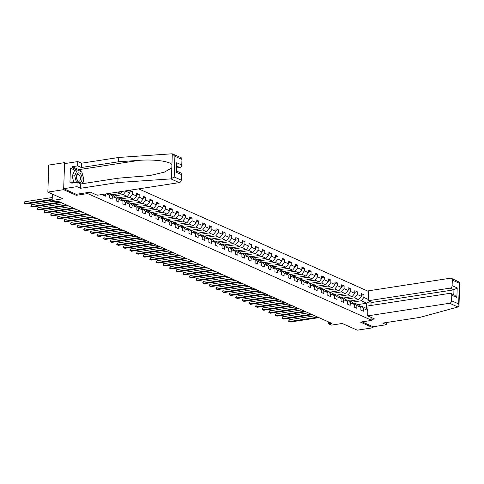 <?xml version="1.0" encoding="UTF-8"?>
<svg xmlns="http://www.w3.org/2000/svg" width="484" height="484" viewBox="0 0 484 484"><rect width="100%" height="100%" fill="white"/><g stroke="black" fill="none" stroke-linecap="round" stroke-linejoin="round"><path stroke-width="0.73" d="M66.229 163.362L64.59 162.63L48.793 165.062L47.849 192.106L63.646 189.674L76.272 195.312L87.646 193.558L87.683 192.547M368.518 291.428L138.684 188.869M64.59 162.63L63.646 189.674M87.646 193.558L371.815 320.366L360.441 322.12L373.067 327.753L373.103 326.767L362.111 321.86M373.067 327.753L357.271 330.185L342.23 323.469L331.486 325.127L328.521 323.802L331.679 323.318L58.274 201.314L55.115 201.798L52.151 200.473L62.89 198.821L47.849 192.106M371.906 317.776L371.815 320.366M368.239 299.396L363.877 297.448L363.974 294.78L361.433 293.649L361.336 296.317L357.271 294.502L357.361 291.834L354.82 290.696L354.73 293.364L350.658 291.549L350.755 288.881L348.208 287.75L348.117 290.418L344.051 288.603L344.142 285.935L341.601 284.798L341.504 287.466L337.439 285.651L337.529 282.983L334.989 281.845L334.898 284.513L330.826 282.698L330.923 280.03L328.376 278.899L328.285 281.567L324.219 279.752L324.31 277.084L321.769 275.947L321.672 278.615L317.607 276.8L317.698 274.132L315.157 273L315.066 275.668L310.994 273.853L311.091 271.185L308.544 270.048L308.453 272.716L304.388 270.901L304.478 268.233L301.937 267.095L301.841 269.763L297.775 267.948L297.866 265.28L295.325 264.149L295.234 266.817L291.162 265.002L291.259 262.334L288.718 261.197L288.621 263.865L284.556 262.05L284.646 259.382L282.105 258.25L282.009 260.918L277.943 259.103L278.034 256.435L275.493 255.298L275.402 257.966L271.33 256.151L271.427 253.483L268.886 252.352L268.789 255.02L264.724 253.205L264.815 250.537L262.274 249.399L262.183 252.067L258.111 250.252L258.208 247.584L255.661 246.447L255.57 249.115L251.505 247.3L251.595 244.632L249.054 243.5L248.957 246.168L244.892 244.353L244.983 241.685L242.442 240.548L242.351 243.216L238.279 241.401L238.376 238.733L235.829 237.602L235.738 240.27L231.673 238.455L231.763 235.787L229.222 234.649L229.126 237.317L225.06 235.502L225.151 232.834L222.61 231.703L222.519 234.365L218.447 232.55L218.544 229.882L215.997 228.751L215.906 231.419L211.841 229.604L211.931 226.936L209.391 225.798L209.294 228.466L205.228 226.651L205.319 223.983L202.778 222.852L202.687 225.52L198.615 223.705L198.712 221.037L196.165 219.899L196.074 222.567L192.009 220.752L192.1 218.084L189.559 216.953L189.462 219.621L185.396 217.806L185.487 215.138L182.946 214.001L182.855 216.669L178.784 214.854L178.88 212.186L176.339 211.048L176.243 213.716L172.177 211.901L172.268 209.233L169.727 208.102L169.63 210.77L165.564 208.955L165.655 206.287L163.114 205.149L163.023 207.817L158.952 206.002L159.048 203.334L156.507 202.203L156.411 204.871L152.345 203.056L152.436 200.388L149.895 199.251L149.804 201.919L145.732 200.104L145.829 197.436L143.282 196.304L143.191 198.972L139.126 197.151L139.217 194.483L136.676 193.352L136.579 196.02L132.513 194.205L132.604 191.537L130.063 190.4L129.972 193.068L125.9 191.253L125.919 190.835M371.034 302.022L370.913 305.489M367.846 310.504L363.49 308.562L363.399 311.23L360.858 310.093L360.949 307.425L356.883 305.61L356.787 308.278L354.246 307.146L354.336 304.478L350.271 302.663L350.18 305.331L347.633 304.194L347.73 301.526L343.658 299.711L343.567 302.379L341.026 301.242L341.117 298.574L337.052 296.759L336.955 299.427L334.414 298.295L334.511 295.627L330.439 293.812L330.348 296.48L327.801 295.343L327.898 292.675L323.826 290.86L323.736 293.528L321.195 292.397L321.285 289.728L317.22 287.913L317.123 290.582L314.582 289.444L314.679 286.776L310.607 284.961L310.516 287.629L307.975 286.498L308.066 283.83L304 282.009L303.904 284.677L301.363 283.545L301.453 280.877L297.388 279.062L297.291 281.73L294.75 280.593L294.847 277.925L290.775 276.11L290.684 278.778L288.143 277.647L288.234 274.979L284.168 273.164L284.072 275.832L281.531 274.694L281.621 272.026L277.556 270.211L277.465 272.879L274.918 271.748L275.015 269.08L270.943 267.265L270.852 269.933L268.311 268.795L268.402 266.127L264.337 264.312L264.24 266.98L261.699 265.843L261.79 263.175L257.724 261.36L257.633 264.028L255.086 262.897L255.183 260.229L251.111 258.414L251.021 261.082L248.48 259.944L248.57 257.276L244.505 255.461L244.408 258.129L241.867 256.998L241.958 254.33L237.892 252.515L237.801 255.183L235.254 254.046L235.351 251.377L231.279 249.562L231.189 252.231L228.648 251.099L228.738 248.431L224.673 246.616L224.576 249.284L222.035 248.147L222.132 245.479L218.06 243.664L217.969 246.332L215.422 245.194L215.519 242.526L211.447 240.711L211.357 243.379L208.816 242.248L208.906 239.58L204.841 237.765L204.744 240.433L202.203 239.296L202.3 236.628L198.228 234.813L198.137 237.481L195.596 236.349L195.687 233.681L191.622 231.866L191.525 234.534L188.984 233.397L189.075 230.729L185.009 228.914L184.918 231.582L182.371 230.444L182.468 227.776L178.396 225.961L178.306 228.629L175.765 227.498L175.855 224.83L171.79 223.015L171.693 225.683L169.152 224.546L169.243 221.878L165.177 220.063L165.086 222.731L162.539 221.599L162.636 218.931L158.564 217.116L158.474 219.784L155.933 218.647L156.023 215.979L151.958 214.164L151.861 216.832L149.32 215.701L149.411 213.033L145.345 211.218L145.254 213.886L142.707 212.748L142.804 210.08L138.733 208.265L138.642 210.933L136.101 209.796L136.192 207.128L132.126 205.313L132.029 207.981L129.488 206.849L129.579 204.181L125.513 202.366L125.423 205.034L122.875 203.897L122.972 201.229L118.901 199.414L118.81 202.082L116.269 200.951L116.36 198.283L112.294 196.468L112.197 199.136L109.656 197.998L109.753 195.33L106.401 193.836M103.074 194.35L103.044 195.046L105.591 196.183L105.669 193.951M108.077 193.582L109.753 195.33M116.36 198.283L113.934 195.748L109.868 193.933L108.597 194.126M109.868 193.933L112.294 196.468M122.972 201.229L120.546 198.694L116.481 196.879L115.21 197.079M111.822 194.804L120.728 193.431L117.727 192.094M116.481 196.879L118.901 199.414M122.361 191.38L120.728 193.431M129.579 204.181L127.159 201.647L123.087 199.832L121.817 200.025M114.151 195.972L123.275 194.568L127.34 196.383L118.435 197.756M123.087 199.832L125.513 202.366M125.9 191.253L123.275 194.568M129.972 193.068L127.34 196.383M136.192 207.128L133.766 204.593L129.7 202.778L128.429 202.977M120.764 198.924L129.881 197.514L133.953 199.335L125.047 200.703M129.7 202.778L132.126 205.313M132.513 194.205L129.881 197.514M136.579 196.02L133.953 199.335M142.804 210.08L140.378 207.545L136.306 205.73L135.042 205.924M127.371 201.87L136.494 200.467L140.56 202.282L131.654 203.655M136.306 205.73L138.733 208.265M139.126 197.151L136.494 200.467M143.191 198.972L140.56 202.282M149.411 213.033L146.991 210.498L142.919 208.683L141.649 208.876M133.983 204.823L143.101 203.419L147.172 205.234L138.267 206.601M142.919 208.683L145.345 211.218M145.732 200.104L143.101 203.419M149.804 201.919L147.172 205.234M156.023 215.979L153.597 213.444L149.532 211.629L148.261 211.823M140.596 207.769L149.713 206.365L153.785 208.18L144.879 209.554M149.532 211.629L151.958 214.164M152.345 203.056L149.713 206.365M156.411 204.871L153.785 208.18M162.636 218.931L160.21 216.396L156.138 214.581L154.874 214.775M147.203 210.721L156.326 209.318L160.392 211.133L151.486 212.5M156.138 214.581L158.564 217.116M158.952 206.002L156.326 209.318M163.023 207.817L160.392 211.133M169.243 221.878L166.817 219.343L162.751 217.528L161.481 217.727M153.815 213.668L162.933 212.264L167.004 214.079L158.099 215.453M162.751 217.528L165.177 220.063M165.564 208.955L162.933 212.264M169.63 210.77L167.004 214.079M175.855 224.83L173.429 222.295L169.364 220.48L168.093 220.674M160.422 216.62L169.545 215.217L173.611 217.032L164.705 218.405M169.364 220.48L171.79 223.015M172.177 211.901L169.545 215.217M176.243 213.716L173.611 217.032M182.468 227.776L180.042 225.248L175.97 223.427L174.7 223.626M167.034 219.573L176.158 218.169L180.223 219.984L171.318 221.351M175.97 223.427L178.396 225.961M178.784 214.854L176.158 218.169M182.855 216.669L180.223 219.984M189.075 230.729L186.649 228.194L182.583 226.379L181.312 226.572M173.647 222.519L182.764 221.115L186.836 222.93L177.93 224.304M182.583 226.379L185.009 228.914M185.396 217.806L182.764 221.115M189.462 219.621L186.836 222.93M195.687 233.681L193.261 231.146L189.196 229.331L187.925 229.525M180.254 225.471L189.377 224.068L193.443 225.883L184.537 227.25M189.196 229.331L191.622 231.866M192.009 220.752L189.377 224.068M196.074 222.567L193.443 225.883M202.3 236.628L199.874 234.093L195.802 232.278L194.532 232.477M186.866 228.418L195.99 227.014L200.055 228.829L191.15 230.202M195.802 232.278L198.228 234.813M198.615 223.705L195.99 227.014M202.687 225.52L200.055 228.829M208.906 239.58L206.48 237.045L202.415 235.23L201.144 235.424M193.479 231.37L202.596 229.967L206.668 231.782L197.762 233.155M202.415 235.23L204.841 237.765M205.228 226.651L202.596 229.967M209.294 228.466L206.668 231.782M215.519 242.526L213.093 239.991L209.028 238.176L207.757 238.376M200.086 234.323L209.209 232.913L213.275 234.734L204.369 236.101M209.028 238.176L211.447 240.711M211.841 229.604L209.209 232.913M215.906 231.419L213.275 234.734M222.132 245.479L219.706 242.944L215.634 241.129L214.364 241.322M206.698 237.269L215.822 235.865L219.887 237.68L210.982 239.054M215.634 241.129L218.06 243.664M218.447 232.55L215.822 235.865M222.519 234.365L219.887 237.68M228.738 248.431L226.312 245.896L222.247 244.081L220.976 244.275M213.311 240.221L222.428 238.818L226.5 240.633L217.594 242M222.247 244.081L224.673 246.616M225.06 235.502L222.428 238.818M229.126 237.317L226.5 240.633M235.351 251.377L232.925 248.843L228.859 247.028L227.589 247.221M219.917 243.168L229.041 241.764L233.107 243.579L224.201 244.952M228.859 247.028L231.279 249.562M231.673 238.455L229.041 241.764M235.738 240.27L233.107 243.579M241.958 254.33L239.538 251.795L235.466 249.98L234.196 250.174M226.53 246.12L235.654 244.716L239.719 246.531L230.814 247.899M235.466 249.98L237.892 252.515M238.279 241.401L235.654 244.716M242.351 243.216L239.719 246.531M248.57 257.276L246.144 254.741L242.079 252.926L240.808 253.126M233.143 249.066L242.26 247.663L246.332 249.478L237.426 250.851M242.079 252.926L244.505 255.461M244.892 244.353L242.26 247.663M248.957 246.168L246.332 249.478M255.183 260.229L252.757 257.694L248.685 255.879L247.421 256.072M239.749 252.019L248.873 250.615L252.938 252.43L244.033 253.804M248.685 255.879L251.111 258.414M251.505 247.3L248.873 250.615M255.57 249.115L252.938 252.43M261.79 263.175L259.363 260.646L255.298 258.825L254.027 259.025M246.362 254.971L255.479 253.568L259.551 255.383L250.645 256.75M255.298 258.825L257.724 261.36M258.111 250.252L255.479 253.568M262.183 252.067L259.551 255.383M268.402 266.127L265.976 263.592L261.911 261.777L260.64 261.971M252.975 257.918L262.092 256.514L266.164 258.329L257.258 259.702M261.911 261.777L264.337 264.312M264.724 253.205L262.092 256.514M268.789 255.02L266.164 258.329M275.015 269.08L272.589 266.545L268.517 264.73L267.253 264.923M259.581 260.87L268.705 259.466L272.77 261.281L263.865 262.649M268.517 264.73L270.943 267.265M271.33 256.151L268.705 259.466M275.402 257.966L272.77 261.281M281.621 272.026L279.195 269.491L275.13 267.676L273.859 267.876M266.194 263.816L275.311 262.413L279.383 264.228L270.477 265.601M275.13 267.676L277.556 270.211M277.943 259.103L275.311 262.413M282.009 260.918L279.383 264.228M288.234 274.979L285.808 272.444L281.742 270.629L280.472 270.822M272.801 266.769L281.924 265.365L285.99 267.18L277.084 268.553M281.742 270.629L284.168 273.164M284.556 262.05L281.924 265.365M288.621 263.865L285.99 267.18M294.847 277.925L292.421 275.39L288.349 273.575L287.079 273.775M279.413 269.721L288.537 268.311L292.602 270.132L283.697 271.5M288.349 273.575L290.775 276.11M291.162 265.002L288.537 268.311M295.234 266.817L292.602 270.132M301.453 280.877L299.027 278.342L294.962 276.527L293.691 276.721M286.026 272.667L295.143 271.264L299.215 273.079L290.309 274.452M294.962 276.527L297.388 279.062M297.775 267.948L295.143 271.264M301.841 269.763L299.215 273.079M308.066 283.83L305.64 281.295L301.574 279.48L300.304 279.673M292.632 275.62L301.756 274.216L305.821 276.031L296.916 277.399M301.574 279.48L304 282.009M304.388 270.901L301.756 274.216M308.453 272.716L305.821 276.031M314.679 286.776L312.253 284.241L308.181 282.426L306.91 282.62M299.245 278.566L308.368 277.163L312.434 278.978L303.529 280.351M308.181 282.426L310.607 284.961M310.994 273.853L308.368 277.163M315.066 275.668L312.434 278.978M321.285 289.728L318.859 287.193L314.794 285.378L313.523 285.572M305.858 281.519L314.975 280.115L319.047 281.93L310.141 283.297M314.794 285.378L317.22 287.913M317.607 276.8L314.975 280.115M321.672 278.615L319.047 281.93M327.898 292.675L325.472 290.14L321.406 288.325L320.136 288.524M312.464 284.465L321.588 283.061L325.653 284.876L316.748 286.25M321.406 288.325L323.826 290.86M324.219 279.752L321.588 283.061M328.285 281.567L325.653 284.876M334.511 295.627L332.084 293.092L328.013 291.277L326.742 291.471M319.077 287.417L328.2 286.014L332.266 287.829L323.36 289.202M328.013 291.277L330.439 293.812M330.826 282.698L328.2 286.014M334.898 284.513L332.266 287.829M341.117 298.574L338.691 296.039L334.625 294.224L333.355 294.423M325.69 290.37L334.807 288.966L338.879 290.781L329.973 292.148M334.625 294.224L337.052 296.759M337.439 285.651L334.807 288.966M341.504 287.466L338.879 290.781M347.73 301.526L345.304 298.991L341.238 297.176L339.968 297.37M332.296 293.316L341.42 291.912L345.485 293.727L336.58 295.101M341.238 297.176L343.658 299.711M344.051 288.603L341.42 291.912M348.117 290.418L345.485 293.727M354.336 304.478L351.916 301.943L347.845 300.128L346.574 300.322M338.909 296.268L348.032 294.865L352.098 296.68L343.192 298.047M347.845 300.128L350.271 302.663M350.658 291.549L348.032 294.865M354.73 293.364L352.098 296.68M360.949 307.425L358.523 304.89L354.457 303.075L353.187 303.268M345.522 299.215L354.639 297.811L358.711 299.626L349.805 301M354.457 303.075L356.883 305.61M357.271 294.502L354.639 297.811M361.336 296.317L358.711 299.626M367.882 309.53L366.576 308.483L361.064 306.027L359.8 306.221M352.128 302.167L361.252 300.764L366.757 303.22L357.851 304.593M361.064 306.027L363.49 308.562M363.877 297.448L361.252 300.764M369.758 301.447L366.757 303.22L366.576 308.483M52.369 194.126L52.151 200.473M328.588 321.933L328.521 323.802M363.974 294.78L361.379 295.179M357.361 291.834L354.766 292.233M350.755 288.881L348.153 289.281M344.142 285.935L341.547 286.334M337.529 282.983L334.934 283.382M330.923 280.03L328.327 280.43M324.31 277.084L321.715 277.483M317.698 274.132L315.102 274.531M311.091 271.185L308.496 271.584M304.478 268.233L301.883 268.632M297.866 265.28L295.27 265.68M291.259 262.334L288.664 262.733M284.646 259.382L282.051 259.781M278.034 256.435L275.438 256.835M271.427 253.483L268.832 253.882M264.815 250.537L262.219 250.936M258.208 247.584L255.606 247.983M251.595 244.632L249 245.031M244.983 241.685L242.387 242.085M238.376 238.733L235.781 239.132M231.763 235.787L229.168 236.186M225.151 232.834L222.555 233.234M218.544 229.882L215.949 230.287M211.931 226.936L209.336 227.335M205.319 223.983L202.723 224.382M198.712 221.037L196.117 221.436M192.1 218.084L189.504 218.484M185.487 215.138L182.892 215.537M178.88 212.186L176.285 212.585M172.268 209.233L169.672 209.632M165.655 206.287L163.06 206.686M159.048 203.334L156.453 203.734M152.436 200.388L149.84 200.787M145.829 197.436L143.228 197.835M139.217 194.483L136.621 194.889M132.604 191.537L130.008 191.936M76.272 195.312L76.309 194.296M314.848 315.804L289.172 319.755L289.105 321.582L317.873 317.153M289.172 319.755L288.621 321.303L290.164 322.06L318.938 317.631M77.761 181.264A4.949 2.686 81.2 0 0 81.584 181.204A4.949 2.686 81.2 0 0 80.804 174.258A4.949 2.686 81.2 0 0 76.98 174.319A4.949 2.686 81.2 0 0 77.761 181.264M77.494 180.272A3.388 1.839 81.2 0 0 79.049 181.222A3.388 1.839 81.2 0 0 80.398 179.019A3.388 1.839 81.2 0 0 79.576 175.48A3.388 1.839 81.2 0 0 78.015 174.53A3.388 1.839 81.2 0 0 76.666 176.733A3.388 1.839 81.2 0 0 77.494 180.272M73.931 182.825L72.176 176.109L74.705 170.295L77.234 169.908L81.808 171.947L83.859 179.8L82.141 183.745M76.46 182.432L74.705 175.722L77.234 169.908M72.176 176.109L74.705 175.722M367.659 315.877L449.618 303.262A2.281 1.809 -66 0 0 451.59 300.776L451.784 295.222A2.281 1.809 -66 0 0 450.822 293.431A2.281 1.809 -66 0 0 449.969 293.322L368.009 305.936L367.659 315.877L374.61 318.98L371.851 319.404M451.59 300.776L458.651 303.928L458.989 305.537L457.985 306.995L420.015 317.359L382.729 323.094L386.371 324.722L386.45 322.526M386.371 324.722L373.103 326.767M452.123 285.645L452.316 280.091A2.281 1.809 -66 0 0 451.348 278.3A2.281 1.809 -66 0 0 450.495 278.191L368.536 290.805L368.191 300.745L450.15 288.131A2.281 1.809 -66 0 0 452.123 285.645L457.205 287.913L453.962 289.831L372.002 302.452L371.9 305.337M372.002 302.452L368.191 300.745M450.822 293.431L454.772 295.192L456.872 297.491L451.784 295.222M451.348 278.3L459.8 282.372L459.37 283.243L452.316 280.091M170.9 178.886L174.186 176.987L181.24 180.133A2.281 1.809 114 0 1 179.268 182.619L170.9 178.886L117.878 182.535L80.598 188.27L76.95 186.649L63.682 188.687L76.266 194.308L90.357 192.136L97.308 195.24L179.268 182.619M75.074 170.235L70.434 168.166L69.938 182.274L71.832 181.984L71.795 183.152L77.101 182.335L80.743 183.962L118.029 178.221L149.737 175.583L164.366 172.135L171.814 167.906L171.923 164.723C170.126 161.299 153.845 159.127 139.204 160.355L118.604 161.771L81.318 167.512L77.676 165.885L72.37 166.702L78.934 169.636A8.567 4.646 -98.8 0 1 81.197 171.675M118.029 178.221L117.878 182.535M77.101 182.335L76.95 186.649M80.743 183.962L80.598 188.27M181.96 159.448L174.906 156.302L172.304 153.845L180.998 157.657A2.281 1.809 114 0 1 181.96 159.448L181.766 165.002A2.281 1.809 114 0 1 179.794 167.488L176.963 166.224M176.902 167.936L179.794 167.488M70.434 168.166L72.328 167.875L72.37 166.702M171.923 164.723L172.304 153.845L171.778 153.815L118.755 157.463L81.469 163.199L77.827 161.571L77.676 165.885M77.827 161.571L64.56 163.616L63.682 188.687M81.469 163.199L81.318 167.512M118.755 157.463L118.604 161.771M176.787 171.142L180.465 172.788A2.281 1.809 114 0 1 181.433 174.579L181.24 180.133M82.226 173.556A8.567 4.646 -98.8 0 1 83.327 177.773M83.345 180.98A8.567 4.646 -98.8 0 1 82.697 183.66M71.832 181.984L73.774 182.843M76.974 169.944L72.328 167.875M181.433 174.579L176.345 172.31L176.781 171.445L177.023 164.348L176.684 162.733L181.766 165.002M308.235 312.852L282.559 316.808L282.493 318.635L311.266 314.207M282.559 316.808L282.009 318.357L283.551 319.107L312.325 314.679M301.629 309.905L275.947 313.856L275.886 315.683L304.654 311.254M275.947 313.856L275.402 315.405L276.945 316.155L305.713 311.726M295.016 306.953L269.34 310.909L269.273 312.737L298.041 308.308M269.34 310.909L268.789 312.452L270.332 313.209L299.106 308.78M288.404 304.006L262.727 307.957L262.661 309.784L291.435 305.356M262.727 307.957L262.177 309.506L263.719 310.256L292.493 305.827M281.797 301.054L256.115 305.005L256.054 306.838L284.822 302.403M256.115 305.005L255.57 306.553L257.113 307.31L285.881 302.881M275.184 298.108L249.508 302.058L249.441 303.885L278.215 299.457M249.508 302.058L248.957 303.607L250.5 304.357L279.274 299.929M268.572 295.155L242.895 299.106L242.829 300.933L271.603 296.504M242.895 299.106L242.345 300.655L243.894 301.411L272.661 296.976M261.965 292.203L236.283 296.16L236.222 297.987L264.99 293.558M236.283 296.16L235.738 297.708L237.281 298.459L266.049 294.03M255.352 289.257L229.676 293.207L229.61 295.034L258.383 290.606M229.676 293.207L229.126 294.756L230.668 295.506L259.442 291.078M248.74 286.304L223.063 290.261L222.997 292.088L251.771 287.659M223.063 290.261L222.513 291.804L224.062 292.56L252.829 288.131M242.133 283.358L216.451 287.308L216.39 289.136L245.158 284.707M216.451 287.308L215.906 288.857L217.449 289.607L246.217 285.179M235.52 280.405L209.844 284.356L209.778 286.183L238.552 281.755M209.844 284.356L209.294 285.905L210.836 286.661L239.61 282.233M228.908 277.453L203.232 281.41L203.171 283.237L231.939 278.808M203.232 281.41L202.681 282.958L204.23 283.709L232.998 279.28M222.301 274.507L196.619 278.457L196.558 280.284L225.326 275.856M196.619 278.457L196.074 280.006L197.617 280.756L226.385 276.328M215.689 271.554L190.012 275.511L189.946 277.338L218.72 272.909M190.012 275.511L189.462 277.054L191.005 277.81L219.778 273.381M209.076 268.608L183.4 272.559L183.339 274.386L212.107 269.957M183.4 272.559L182.855 274.107L184.398 274.858L213.166 270.429M202.469 265.656L176.793 269.612L176.727 271.439L205.494 267.011M176.793 269.612L176.243 271.155L177.785 271.911L206.559 267.483M195.857 262.709L170.18 266.66L170.114 268.487L198.888 264.058M170.18 266.66L169.63 268.209L171.173 268.959L199.946 264.53M189.25 259.757L163.568 263.707L163.507 265.534L192.275 261.106M163.568 263.707L163.023 265.256L164.566 266.012L193.334 261.578M182.637 256.804L156.961 260.761L156.895 262.588L185.662 258.16M156.961 260.761L156.411 262.31L157.953 263.06L186.727 258.631M176.025 253.858L150.349 257.809L150.282 259.636L179.056 255.207M150.349 257.809L149.798 259.357L151.341 260.108L180.115 255.679M169.418 250.906L143.736 254.862L143.675 256.689L172.443 252.261M143.736 254.862L143.191 256.405L144.734 257.161L173.502 252.733M162.805 247.959L137.129 251.91L137.063 253.737L165.837 249.308M137.129 251.91L136.579 253.459L138.121 254.209L166.895 249.78M156.193 245.007L130.517 248.957L130.45 250.785L159.224 246.356M130.517 248.957L129.966 250.506L131.515 251.263L160.283 246.834M149.586 242.054L123.904 246.011L123.843 247.838L152.611 243.41M123.904 246.011L123.359 247.56L124.902 248.31L153.67 243.882M142.974 239.108L117.297 243.059L117.231 244.886L146.005 240.457M117.297 243.059L116.747 244.608L118.29 245.358L147.063 240.929M136.361 236.156L110.685 240.112L110.618 241.939L139.392 237.511M110.685 240.112L110.134 241.655L111.683 242.411L140.451 237.983M129.754 233.209L104.072 237.16L104.012 238.987L132.779 234.558M104.072 237.16L103.528 238.709L105.07 239.459L133.838 235.03M123.142 230.257L97.465 234.214L97.399 236.041L126.173 231.612M97.465 234.214L96.915 235.756L98.458 236.513L127.231 232.084M116.529 227.311L90.853 231.261L90.792 233.088L119.56 228.66M90.853 231.261L90.302 232.81L91.851 233.56L120.619 229.132M109.922 224.358L84.24 228.309L84.18 230.136L112.947 225.707M84.24 228.309L83.696 229.858L85.238 230.614L114.006 226.179M103.31 221.406L77.634 225.362L77.567 227.19L106.341 222.761M77.634 225.362L77.083 226.911L78.626 227.661L107.4 223.233M96.697 218.459L71.021 222.41L70.96 224.237L99.728 219.809M71.021 222.41L70.476 223.959L72.019 224.709L100.787 220.281M90.091 215.507L64.414 219.464L64.348 221.291L93.116 216.862M64.414 219.464L63.864 221.006L65.407 221.763L94.18 217.334M83.478 212.561L57.802 216.511L57.735 218.338L86.509 213.91M57.802 216.511L57.251 218.06L58.794 218.81L87.568 214.382M76.871 209.608L51.189 213.559L51.129 215.386L79.896 210.957M51.189 213.559L50.645 215.108L52.187 215.864L80.955 211.435M70.259 206.656L44.582 210.613L44.516 212.44L73.284 208.011M44.582 210.613L44.032 212.161L45.575 212.912L74.348 208.483M63.646 203.71L37.97 207.66L37.903 209.487L66.677 205.059M37.97 207.66L37.419 209.209L38.962 209.959L67.736 205.531M53.875 201.247L31.357 204.714L31.297 206.541L60.064 202.112M31.357 204.714L30.813 206.257L32.355 207.013L61.123 202.584M52.254 197.526L24.751 201.761L24.684 203.589L52.187 199.354M24.751 201.761L24.2 203.31L25.743 204.06L52.169 199.995M458.651 303.928L459.37 283.243M457.205 287.913L456.872 297.491M457.985 306.995L449.618 303.262M453.792 294.756L453.962 289.831L450.15 288.131M171.433 178.79L171.814 167.906M174.906 156.302L174.186 176.987M176.345 172.31L176.684 162.733M78.934 169.636L139.204 160.355M458.989 305.537L459.8 282.372"/></g></svg>
